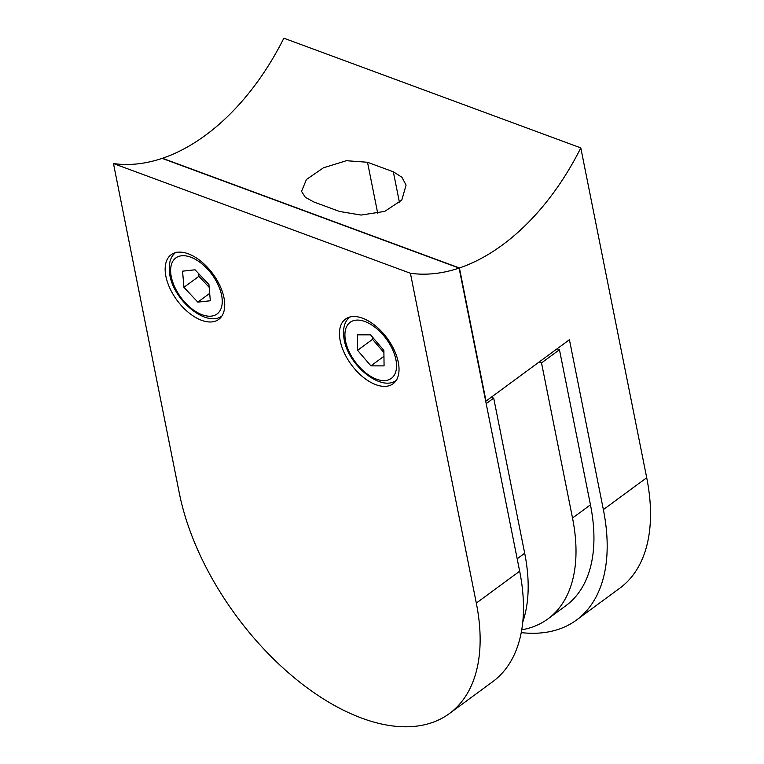 <?xml version="1.0" encoding="UTF-8"?>
<svg xmlns="http://www.w3.org/2000/svg" width="764" height="764" viewBox="0 0 764 764"><rect width="100%" height="100%" fill="white"/><g stroke="black" fill="none" stroke-linecap="round" stroke-linejoin="round"><path stroke-width="1.15" d="M357.59 350.342L370.922 365.87L384.072 365.88L383.881 350.37L370.54 334.833L357.39 334.823L357.59 350.342L372.536 339.34L383.91 352.586M383.948 356.282L370.922 365.87M372.507 337.125L372.536 339.34M183.933 287.331L197.809 302.124L210.31 300.758L208.935 284.59L195.059 269.797L182.558 271.163L183.933 287.331L198.879 276.329L209.164 287.302M209.689 293.386L197.809 302.124M198.65 273.617L198.879 276.329M547.979 618.869A187.352 103.952 53.7 0 0 572.522 518.04L541.523 362.929L559.458 349.731L590.457 504.851A187.352 103.952 53.7 0 1 565.914 605.671L547.979 618.869A187.352 103.952 53.7 0 1 521.745 629.813M539.097 362.031L541.523 362.929M580.802 147.901A215.458 137.109 110.3 0 1 459.422 267.973L162.465 158.272A215.458 137.109 110.3 0 0 283.855 38.2L580.802 147.901L646.707 477.729A205.201 113.855 -126.3 0 1 619.833 588.156L576.495 620.043A205.201 113.855 53.7 0 1 521.239 632.621M557.042 348.833L559.458 349.731M459.422 267.973L486.019 401.09L569.419 339.732L603.369 509.617A205.201 113.855 53.7 0 1 576.495 620.043M367.513 162.264L346.369 160.707L323.43 167.813L306.44 179.492L301.522 191.344L305.294 197.274L313.717 201.925L339.541 211.466L361.086 215.066L384.722 211.389L401.788 200.111L406.076 185.098L401.912 177.238L393.336 171.804L367.513 162.264L377.731 213.395M223.986 297.788A40.148 22.28 -126.3 0 0 201.171 261.45A40.148 22.28 -126.3 0 0 171.146 254.718A40.148 22.28 -126.3 0 0 165.893 276.329A40.148 22.28 -126.3 0 0 188.708 312.667A40.148 22.28 -126.3 0 0 218.733 319.4A40.148 22.28 -126.3 0 0 223.986 297.788M398.283 362.184A40.148 22.28 -126.3 0 0 375.468 325.846A40.148 22.28 -126.3 0 0 345.443 319.113A40.148 22.28 -126.3 0 0 340.19 340.715A40.148 22.28 -126.3 0 0 363.005 377.063A40.148 22.28 -126.3 0 0 393.03 383.786A40.148 22.28 -126.3 0 0 398.283 362.184M519.663 571.195L459.097 268.078A215.458 137.109 110.3 0 1 410.411 273.264L476.316 603.092L519.663 571.195A205.201 113.855 -126.3 0 1 492.79 681.631L449.452 713.519A205.201 113.855 -126.3 0 0 476.316 603.092M459.097 268.078L162.14 158.377A215.458 137.109 110.3 0 1 113.464 163.563L179.368 493.382A205.201 113.855 -126.3 0 0 295.993 679.129A205.201 113.855 -126.3 0 0 449.452 713.519M113.464 163.563L410.411 273.264M522.796 621.925A187.352 103.952 -126.3 0 0 524.687 553.231L493.697 398.12L491.271 397.223M486.181 403.64L493.697 398.12M345.557 341.05A34.791 19.31 -126.3 0 0 376.49 379.164A34.791 19.31 -126.3 0 0 395.905 359.653A34.791 19.31 -126.3 0 0 364.972 321.548A34.791 19.31 -126.3 0 0 345.557 341.05M171.26 276.663A34.791 19.31 -126.3 0 0 202.193 314.768A34.791 19.31 -126.3 0 0 221.608 295.257A34.791 19.31 -126.3 0 0 190.675 257.153A34.791 19.31 -126.3 0 0 171.26 276.663M572.522 518.04L590.457 504.851M603.369 509.617L646.707 477.729M393.336 171.804L399.496 202.632M517.18 558.761L524.687 553.231M396.984 379.775C382.458 392.715 348.861 366.539 344.172 339.722C342.358 328.644 344.449 320.918 350.456 316.535M222.687 315.379C208.161 328.319 174.564 302.143 169.875 275.336C168.061 264.248 170.152 256.523 176.159 252.139"/></g></svg>

